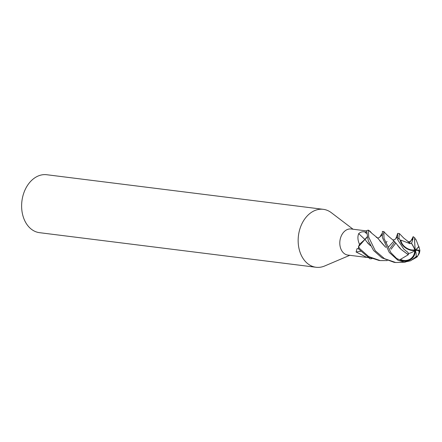 <?xml version="1.0" encoding="UTF-8"?>
<svg xmlns="http://www.w3.org/2000/svg" width="442" height="442" viewBox="0 0 442 442"><rect width="100%" height="100%" fill="white"/><g stroke="black" fill="none" stroke-linecap="round" stroke-linejoin="round"><path stroke-width="0.66" d="M353.059 229.232L331.329 212.679A29.194 21.387 97.1 0 0 323.301 209.326A29.194 21.387 97.1 0 0 298.632 246.592A29.194 21.387 97.1 0 0 316.058 267.266A29.194 21.387 97.1 0 0 324.66 265.99L349.799 255.305M366.556 230.917L351.114 228.989A13.138 9.625 97.1 0 0 340.008 245.758A13.138 9.625 97.1 0 0 347.848 255.062L366.893 257.443L356.103 252.006L357.059 248.619L358.683 248.68M323.301 209.326L46.775 174.734A29.194 21.387 97.1 0 0 22.1 212A29.194 21.387 97.1 0 0 39.526 232.674L316.058 267.266M371.899 258.686L370.015 258.819L367.346 256.57M368.252 257.575L366.893 257.443M360.655 251.299A247.139 164.783 -20.1 0 0 356.103 252.006M359.55 244.404C357.7 240.338 357.423 236.741 358.711 233.614C360.434 232.056 362.446 231.486 364.749 231.901L366.738 232.127M370.109 231.37L371.44 232.812M370.158 231.37L368.39 230.166L371.965 233.415L377.352 237.79L376.275 237.332M364.843 239.393A247.139 65.073 50.3 0 1 358.711 233.614M366.982 236.906A4.199 3.072 -82.9 0 1 366.418 238.122L359.561 244.233L358.506 246.708L367.004 236.989M366.998 236.967L366.418 238.122M387.253 260.598L380.214 260.581L368.727 256.598L359.871 248.785L358.506 246.708L365.015 239.365L366.683 241.697L364.993 239.343M405.231 262.189L395.761 262.526L384.418 258.636L375.241 250.708L368.727 237.21L368.319 230.133L370.728 232.006M395.85 243.078L391.037 249.266M390.126 248.421L394.623 242.21M419.872 250.52L418.939 246.581A13.658 1.901 144.6 0 1 415.215 250.249A10.321 10.111 11.5 0 1 400.9 260.327L396.695 258.531L390.905 252.669L384.004 238.348L383.838 231.608L382.374 231.426L382.391 237.553L389.308 252.47L397.844 260.189L404.231 262.172L410.706 260.752L415.955 256.796A13.658 10.321 -146.2 0 0 415.215 250.249A10.321 6.757 -146.6 0 1 400.358 240.619L398.966 238.017L399.386 233.558L397.678 233.343L397.645 239.702L403.828 249.133L407.756 252.332L408.607 253.553A13.658 8.973 -7.3 0 0 415.215 250.249L414.878 249.774A13.122 3.122 -119.9 0 0 414.729 249.443A13.122 3.122 -119.9 0 0 411.375 243.21L410.154 243.597M358.473 246.807A14.597 10.691 97.1 0 0 358.677 248.636A14.597 10.691 97.1 0 0 358.76 249.106L367.832 256.841L378.932 260.421M368.319 230.133A14.597 10.691 97.1 0 0 366.589 230.696L368.241 240.63L373.567 250.498L381.899 257.835L394.054 262.31L395.761 262.526M409.59 242.829L410.933 240.675C410.635 241.144 412.176 239.006 413.121 236.658L412.988 238.901L411.59 243.338A13.658 3.249 60.1 0 1 415.215 250.249L415.242 250.122A13.122 1.829 -35.4 0 0 415.486 249.912A13.122 1.829 -35.4 0 0 418.635 246.719L418.248 245.304M418.209 245.343L416.198 239.962A14.094 14.094 0 0 0 414.911 238.619A9.647 0.547 85.5 0 0 415.237 250.045A9.647 0.547 85.5 0 0 415.242 250.122M410.226 243.73L400.916 240.15A9.647 6.315 33.4 0 0 405.911 247.608A9.647 6.315 33.4 0 0 414.823 249.791A9.647 6.315 33.4 0 0 414.878 249.774M408.607 253.553L408.204 253.327L408.253 254.702L401.043 249.365L394.203 241.205L391.955 239.194C388.341 236.232 385.805 233.884 384.363 232.155L383.993 231.702M408.408 254.675L400.452 259.349A9.647 9.448 -168.5 0 0 414.618 250.73M416.021 256.504L416.347 256.41M416.392 256.288L416.994 257.034L412.287 259.769M416.994 257.034A14.094 14.094 0 0 0 418.922 252.99A9.647 3.68 144.3 0 0 415.342 250.548M385.739 247.365L377.352 237.79M418.939 246.581L418.635 246.719M417.839 255.647A10.321 3.934 -35.7 0 0 419.508 252.592A10.321 3.934 -35.7 0 0 415.215 250.249A10.321 0.58 -94.5 0 1 414.861 237.934A10.321 0.58 -94.5 0 1 415.032 238.354L415.077 238.774M370.512 245.735L369.783 245.067L370.507 245.724M366.683 241.697L369.783 245.067M385.756 247.387L381.435 242.686M380.673 241.901L379.7 240.691M400.452 259.349L400.9 260.327M383.838 231.608L383.59 234.326M408.22 254.708L401.911 250.039M398.297 246.327L397.673 245.498M396.938 244.492L395.955 243.21M387.054 241.503L385.744 242.647M401.043 249.365L398.916 247.205M393.59 240.636L392.96 240.028M400.916 240.15L400.358 240.619M410.137 243.564L407.728 241.387M368.761 244.177L367.429 242.746M366.363 233.426A245.99 64.77 50.3 0 1 364.749 231.901M396.695 258.531A14.597 10.696 97.1 0 0 397.844 260.189M398.966 238.017A14.597 10.696 97.1 0 0 397.645 239.702M414.729 249.443A14.094 8.586 62.9 0 1 414.823 249.791M397.397 236.973L395.899 238.531M393.971 240.989L388.612 246.84M412.988 238.895L410.938 240.675C410.038 241.702 409.065 241.984 408.016 241.525M381.987 235.045L379.827 237.023L381.844 233.702M378.75 260.399L380.214 260.581M397.645 233.586L395.767 238.724M416.215 256.432L417.044 256.216M379.827 237.023C379.037 237.912 378.125 238.122 377.081 237.652M407.176 251.758L407.745 252.294M395.767 238.719L395.933 238.481C396.419 238.437 393.374 240.868 392.269 239.465M408.325 241.697L403.673 238.011L399.375 233.542M419.508 252.592A14.597 14.597 0 0 0 419.9 250.277M414.861 237.934A14.597 14.597 0 0 0 413.121 236.652"/></g></svg>
